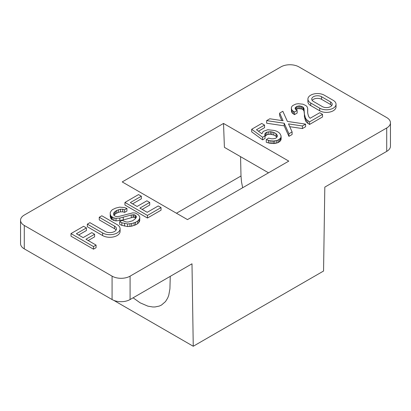 <?xml version="1.0" encoding="UTF-8"?>
<svg xmlns="http://www.w3.org/2000/svg" width="411" height="411" viewBox="0 0 411 411"><rect width="100%" height="100%" fill="white"/><g stroke="black" fill="none" stroke-linecap="round" stroke-linejoin="round"><path stroke-width="0.62" d="M386.72 151.376L386.72 127.98A12.736 7.352 0 0 0 390.45 122.781L390.45 146.177A12.736 7.352 0 0 1 386.72 151.376L324.813 187.118L323.555 271.029L193.252 346.257L113.734 300.349M273.798 132.414L276.028 133.673L276.963 134.793L277.333 135.579L277.189 136.637L276.521 137.67L275.313 138.363L273.474 138.759L271.702 138.826L268.46 138.096L266.266 139.668L270.084 140.732L273.521 141.024L276.603 140.547L278.108 140.002L280.307 138.409L280.96 137.392L281.016 135.697L280.004 133.709L278.817 132.465L276.552 131.15L274.358 130.467L267.751 129.742L263.194 131.386L261.91 133.755L256.454 129.758L264.556 125.083L261.74 123.454L251.681 129.265L262.588 137.264L265.038 135.846L264.812 134.027L265.727 132.845L266.955 132.137L270.53 131.674L273.798 132.414L273.798 135.008L276.028 136.272L276.819 137.212M284.201 123.243L284.201 125.843L288.918 136.36L292.098 134.52L292.098 131.921L288.501 123.891L302.409 125.972L305.599 124.127L287.387 121.404L282.845 111.273L279.655 113.112L283.087 120.762L269.837 118.779L266.652 120.618L284.201 123.243L288.918 133.76L288.918 136.36M390.45 122.781A12.736 7.352 0 0 0 386.72 117.582L298.925 66.895A12.736 7.352 0 0 0 280.913 66.895L24.28 215.061A12.736 7.352 0 0 0 20.55 220.26A12.736 7.352 0 0 0 24.28 225.459L112.075 276.151A12.736 7.352 0 0 0 130.087 276.151L386.72 127.98M307.916 99.087L307.916 101.687A9.576 5.528 0 0 0 310.721 105.596L319.691 110.77A9.576 5.528 0 0 0 330.125 111.972A9.576 5.528 0 0 0 336.039 106.86L336.039 104.26A9.576 5.528 0 0 0 333.234 100.351L324.269 95.177A9.576 5.528 0 0 0 313.829 93.975A9.576 5.528 0 0 0 307.916 99.087A9.576 5.528 0 0 0 310.721 102.997L319.691 108.17A9.576 5.528 0 0 0 330.125 109.372A9.576 5.528 0 0 0 336.039 104.26M223.522 123.439L288.784 161.117L187.478 219.602L122.216 181.924L223.522 123.439L224.406 147.344L268.522 172.815M99.251 217.265L114.525 226.086A6.607 3.817 0 0 1 116.462 228.783A6.607 3.817 0 0 1 112.383 232.307A6.607 3.817 0 0 1 105.18 231.48L89.911 222.659L87.343 224.144L102.616 232.96A10.239 5.913 0 0 0 113.77 234.244A10.239 5.913 0 0 0 120.094 228.783A10.239 5.913 0 0 0 117.094 224.601L101.82 215.785L99.251 217.265L99.251 219.864L114.525 228.68A6.607 3.817 180 0 1 116.066 230.083M87.343 224.144L87.343 226.744L102.616 235.56A10.239 5.913 0 0 0 113.77 236.844A10.239 5.913 0 0 0 120.094 231.383L120.094 228.783M86.418 227.925L83.603 226.302L70.99 233.582L70.99 236.181L93.503 249.179L96.071 247.694L96.071 245.095L85.945 239.248L94.602 234.249L91.781 232.626L83.125 237.625L76.374 233.725L86.418 227.925L86.418 230.525L78.624 235.025M88.195 240.548L94.602 236.849L94.602 234.249M124.944 202.433L124.944 205.032L147.451 218.03L161.04 210.191L161.04 207.591L158.225 205.962L147.215 212.323L139.899 208.1L149.707 202.438L146.886 200.809L137.079 206.471L130.328 202.572L141.343 196.217L138.528 194.593L124.944 202.433L147.451 215.431L161.04 207.591M132.578 203.871L141.343 198.816L141.343 196.217M142.149 209.399L149.707 205.038L149.707 202.438M113.975 215.333L115.594 213.674L118.46 212.353L120.433 211.855L122.75 211.84L124.595 212.384L126.937 211.038L126.937 208.439L124.497 207.565L119.596 207.144L115.697 208.11L112.563 209.584L111.422 210.571L110.235 212.544L110.235 214.177L111.088 216.278L113.898 217.902L116.005 218.318L119.801 218.071L131.304 215.01L134.068 214.717L135.43 215.23L136.457 216.895L135.255 218.899L132.476 220.82L128.114 222.053L126.064 221.955L121.985 220.394L119.652 221.74L121.851 222.762L127.636 223.954L131.674 223.574L135.538 222.31L137.654 221.092L138.944 219.7L139.74 218.246L139.771 216.88L138.404 214.789L135.358 213.016L132.753 212.872L119.503 216.294L116.77 216.587L115.152 216.196L113.698 215.087L113.652 213.165L114.499 212.025L116.781 210.396L120.433 209.256L122.75 209.24L124.595 209.785L126.937 208.439M119.652 221.74L119.652 224.339L121.851 225.362L127.636 226.553L131.674 226.173L135.538 224.909L137.654 223.692L138.944 222.3L139.74 220.846L139.771 216.88M110.235 214.177L110.235 216.777L111.088 218.878L113.898 220.502L116.005 220.918L123.259 219.977L133.056 217.249L134.068 217.316L135.769 218.179M304.397 114.083L304.397 116.683L305.399 120.366L306.365 122.077L309.519 124.466L322.527 116.955L322.527 114.356L319.717 112.732L310.156 118.255L308.923 116.981L308.199 115.126L307.664 112.876L307.613 108.021L306.919 106.475L305.748 105.519L302.974 104.199L298.211 103.706L295.869 104.07L292.904 105.463L291.954 106.336L291.332 107.672L291.471 108.894L292.185 110.441L294.471 112.033L297.163 110.477L296.028 109.824L295.072 108.432L295.262 107.682L296.906 106.392L299.501 105.874L303.035 107.055L304.006 108.468L304.397 114.083L305.399 117.772L306.365 119.478L309.519 121.867L322.527 114.356M295.874 109.655L298.186 108.571L301.921 109.018L303.035 109.655L304.006 111.068L304.397 114.361M291.332 107.672L291.471 111.494L292.185 113.04L294.471 114.633L297.163 113.076L297.163 110.477M307.69 112.989L307.7 108.638M289.75 126.675L302.409 128.571L305.599 126.727L305.599 124.127M266.652 120.618L266.652 123.218L284.201 125.843M279.655 113.112L279.655 115.712L281.838 120.577M265.038 136.334L266.955 134.736L268.763 134.351L270.53 134.274L273.798 135.008M251.681 129.265L251.681 131.864L262.588 139.863L265.038 138.445L265.038 135.846M258.437 131.212L264.556 127.682L264.556 125.083M266.266 139.668L266.266 142.268L270.084 143.331L274.82 143.526L278.108 142.602L280.307 141.009L281.129 139.247L281.129 136.647M288.918 133.76L292.098 131.921M70.99 233.582L93.503 246.579L96.071 245.095M330.542 101.907L321.577 96.729A5.769 3.329 0 0 0 315.288 96.01A5.769 3.329 0 0 0 311.728 99.087A5.769 3.329 0 0 0 313.418 101.44L322.383 106.619A5.769 3.329 0 0 0 328.672 107.338A5.769 3.329 0 0 0 332.227 104.26A5.769 3.329 0 0 0 330.542 101.907L330.542 104.507A5.769 3.329 180 0 1 331.769 105.56M113.652 213.165L113.652 214.809M114.499 212.025L114.499 214.624M115.594 211.074L115.594 213.674M116.781 210.396L116.781 212.996M118.46 209.754L118.46 212.353M120.433 209.256L120.433 211.855M122.75 209.24L122.75 211.84M124.595 209.785L124.595 212.384M291.471 108.894L291.471 111.494M292.185 110.441L292.185 113.04M293.341 111.381L293.341 113.981M294.471 112.033L294.471 114.633M295.262 107.682L295.262 108.833M295.987 106.937L295.987 109.537M296.906 106.392L296.906 108.992M298.186 105.971L298.186 108.571M299.501 105.874L299.501 108.473M300.831 106.074L300.831 108.674M301.921 106.418L301.921 109.018M303.035 107.055L303.035 109.655M303.647 107.697L303.647 110.297M304.006 108.468L304.006 111.068M305.399 117.772L305.399 120.366M306.365 119.478L306.365 122.077M307.803 120.875L307.803 123.475M309.519 121.867L309.519 124.466M302.409 125.972L302.409 128.571M264.812 134.027L264.812 135.327M265.727 132.845L265.727 135.445M266.955 132.137L266.955 134.736M268.763 131.751L268.763 134.351M270.53 131.674L270.53 134.274M271.923 131.874L271.923 134.474M276.028 133.673L276.028 136.272M276.963 134.793L276.963 136.981M268.475 140.367L268.475 142.966M270.084 140.732L270.084 143.331M271.969 140.963L271.969 143.562M273.521 141.024L273.521 143.624M274.82 140.927L274.82 143.526M276.603 140.547L276.603 143.146M278.108 140.002L278.108 142.602M279.336 139.288L279.336 141.887M280.307 138.409L280.307 141.009M280.96 137.392L280.96 139.992M262.588 137.264L262.588 139.863M312.185 100.387A5.769 3.329 180 0 1 321.577 99.328L330.542 104.507M113.898 217.902L113.898 220.502M116.005 218.318L116.005 220.918M147.451 215.431L147.451 218.03M20.55 220.26L20.55 243.656A12.736 7.352 0 0 0 24.28 248.855L112.075 299.542A12.736 7.352 0 0 0 130.087 299.542L191.994 263.8L193.252 346.257M124.569 223.492L124.569 226.091M127.636 223.954L127.636 226.553M134.094 222.819L134.094 225.418M135.538 222.31L135.538 224.909M121.851 222.762L121.851 225.362M131.674 223.574L131.674 226.173M129.938 223.918L129.938 226.518M119.801 218.071L119.801 220.671M123.259 217.378L123.259 219.977M136.005 215.826L136.005 217.851M112.27 217.224L112.27 219.823M111.7 216.905L111.7 219.505M131.304 215.01L131.304 217.609M135.43 215.23L135.43 217.83M111.088 216.278L111.088 218.878M176.463 213.247L240.995 175.99L241.498 181.862L242.675 187.74M170.257 276.351L169.923 288.851L168.757 295.268L167.683 298.047L165.505 301.576L161.487 305.049L159.278 306.077L155.034 306.96L152.738 306.976L147.862 306.149L140.151 302.83L133.087 297.811M138.944 219.7L138.944 222.3M139.74 218.246L139.74 220.846M240.995 175.99L240.569 156.678M137.654 221.092L137.654 223.692M133.056 214.655L133.056 217.249M134.068 214.717L134.068 217.316M110.708 215.518L110.708 218.118M93.503 246.579L93.503 249.179M307.685 111.91L307.685 112.963M102.616 232.96L102.616 235.56M310.721 102.997L310.721 105.596M319.691 108.17L319.691 110.77M321.577 96.729L321.577 99.328M114.525 226.086L114.525 228.68M112.075 299.542L112.075 276.151M130.087 299.542L130.087 276.151M24.28 248.855L24.28 225.459"/></g></svg>
